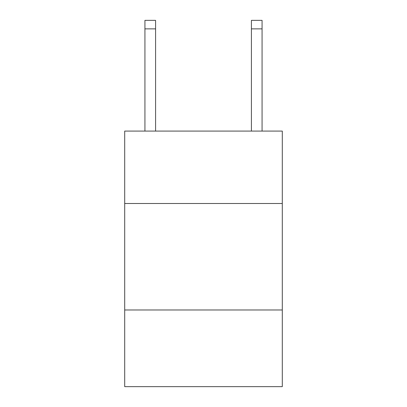 <?xml version="1.0" encoding="UTF-8"?>
<svg xmlns="http://www.w3.org/2000/svg" width="407" height="407" viewBox="0 0 407 407"><rect width="100%" height="100%" fill="white"/><g stroke="black" fill="none" stroke-linecap="round" stroke-linejoin="round"><path stroke-width="0.61" d="M282.295 203.5L282.295 131.09L124.705 131.09L124.705 203.5L282.295 203.5L282.295 386.65L124.705 386.65L124.705 203.5M282.295 309.981L124.705 309.981M251.419 131.09L251.419 20.35L262.067 20.35L262.067 131.09M251.419 20.35L262.067 20.35L251.419 20.35M155.581 131.09L155.581 28.866L144.933 28.866L144.933 20.35L155.581 20.35L155.581 28.866M144.933 131.09L144.933 28.866M251.419 28.866L262.067 28.866"/></g></svg>
